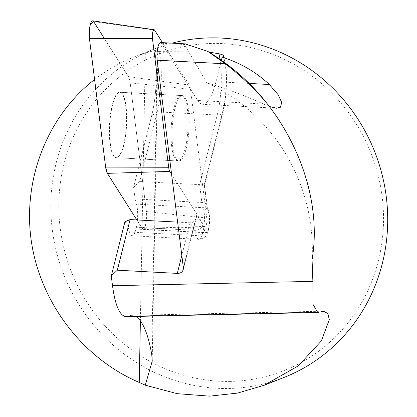 <?xml version="1.0" encoding="UTF-8"?>
<svg xmlns="http://www.w3.org/2000/svg" width="417" height="417" viewBox="0 0 417 417"><rect width="100%" height="100%" fill="white"/><g stroke="black" fill="none" stroke-linecap="round" stroke-linejoin="round"><path stroke-width="0.31" stroke-dasharray="2.08 1.56" d="M124.918 221.823L128.055 226.78L129.505 232.014A17.655 4.53 -86.9 0 0 132.059 235.777A17.655 4.53 -86.9 0 0 136.025 229.042L136.062 228.907A17.655 4.53 93.1 0 0 136.526 204.148L135.077 198.919L133.612 187.316L139.664 181.572L157.235 111.839A45.203 11.603 93.1 0 0 159.2 51.599L154.895 51.692L157.96 50.264L152.231 359.767M151.752 354.434L157.376 50.639C158.95 49.519 154.936 50.301 145.345 52.99L134.305 56.894C120.018 62.555 106.778 70.087 94.586 79.491M284.097 377.416A176.568 167.144 68.5 0 1 229.069 388.472A176.568 167.144 68.5 0 1 55.133 246.155A176.568 167.144 68.5 0 1 154.441 48.945A176.568 167.144 68.5 0 1 172.091 43.154M159.2 51.599L208.985 52.099M269.33 106.497L263.32 103.989L197.689 100.492L161.478 43.259A11.301 2.898 93.1 0 0 160.529 42.534M312.067 259.676A176.568 167.144 -111.5 0 0 206.827 82.863C225.618 88.341 244.451 95.384 263.32 103.989M206.827 82.863L184.46 44.483L184.981 43.837M181.213 95.832A32.761 8.408 -86.9 0 1 182.359 95.597A32.761 8.408 -86.9 0 1 189.01 128.759A32.761 8.408 -86.9 0 1 178.867 161.025A32.761 8.408 -86.9 0 1 172.117 130.062A32.761 8.408 -86.9 0 1 181.213 95.832M248.918 83.416L215.99 81.659A59.329 15.226 -86.9 0 1 202.667 104.297A59.329 15.226 -86.9 0 1 197.689 100.492M215.99 81.659L221.458 59.97M126.127 316.639L128.181 316.149L319.902 311.999M151.626 115.837L133.612 187.316L151.626 115.837A52.266 13.412 93.1 0 0 154.889 51.692A52.266 13.412 -86.9 0 1 151.626 115.837L157.235 111.839L217.215 115.04A7.063 4.144 -165.9 0 0 222.855 112.408A7.063 4.144 -165.9 0 0 222.824 111.047A38.14 9.789 93.1 0 0 223.835 57.562L223.538 56.488M135.645 316.43L131.517 315.346L128.233 316.128L319.964 311.979M177.616 222.115L190.069 222.777C193.207 222.73 195.323 220.927 196.407 217.366L196.699 214.713L202.881 224.492L204.523 230.392A10.592 2.721 93.1 0 0 208.432 228.61L208.464 228.474A10.592 2.721 93.1 0 0 208.745 213.619L207.108 207.718L204.226 184.846L222.824 111.047M139.664 181.572L204.226 184.846M128.055 226.78L194.854 230.346C199.06 230.189 201.734 228.235 202.881 224.492M135.077 198.919L201.875 202.48C204.731 202.73 206.498 203.814 207.171 205.737L207.108 207.718M230.627 381.388A170.193 161.113 68.5 0 1 76.082 130.985A170.193 161.113 68.5 0 1 356.832 124.907A170.193 161.113 68.5 0 1 230.627 381.388M110.307 143.438A32.761 8.408 93.1 0 0 116.432 157.694A32.761 8.408 93.1 0 0 126.57 125.428A32.761 8.408 93.1 0 0 119.919 92.266A32.761 8.408 93.1 0 0 118.777 92.506A32.761 8.408 93.1 0 0 110.307 143.438M92.762 20.85A11.217 2.877 -86.9 0 1 93.637 21.564L128.446 76.577A16.821 4.316 -86.9 0 1 130.177 82.821L146.403 211.575A11.217 2.877 -86.9 0 1 146.007 223.074A11.217 2.877 -86.9 0 1 143.182 229.089A11.217 2.877 -86.9 0 1 142.171 228.37L136.839 219.936L142.624 228.897L145.924 223.512L146.284 210.595L130.177 82.821L128.446 76.577L104.286 38.395M162.505 42.643L189.365 85.094A11.233 2.883 -86.9 0 1 190.522 89.259L206.749 218.013A5.624 1.444 -86.9 0 1 206.551 223.778A5.624 1.444 -86.9 0 1 205.133 226.796A5.624 1.444 -86.9 0 1 204.627 226.436L171.58 174.207M171.721 146.711A32.761 8.408 93.1 0 0 177.85 160.967A32.761 8.408 93.1 0 0 187.989 128.702A32.761 8.408 93.1 0 0 181.338 95.545A32.761 8.408 93.1 0 0 172.946 112.783A32.761 8.408 93.1 0 0 171.721 146.711M110.031 143.422A32.761 8.408 93.1 0 0 116.161 157.678A32.761 8.408 93.1 0 0 126.299 125.413A32.761 8.408 93.1 0 0 119.648 92.256A32.761 8.408 93.1 0 0 111.256 109.494A32.761 8.408 93.1 0 0 110.031 143.422M145.345 52.99L140.388 320.871M183.355 267.651L196.699 214.713M219.947 58.943A45.203 11.603 -86.9 0 1 217.215 115.04L199.644 184.773L201.875 202.48L203.329 207.713A17.655 4.53 -86.9 0 1 202.86 232.472L202.824 232.603A17.655 4.53 -86.9 0 1 198.862 239.337A17.655 4.53 -86.9 0 1 196.308 235.574L194.854 230.346L190.069 222.777L181.822 255.485M223.965 56.102A7.063 5.426 164.5 0 1 223.835 57.562M129.505 232.014L196.308 235.574A7.063 5.426 -15.5 0 0 204.523 230.392M136.025 229.042L202.824 232.603A7.063 4.144 -165.9 0 0 208.464 229.97A7.063 4.144 -165.9 0 0 208.432 228.61M136.062 228.907L202.86 232.472A7.063 4.144 -165.9 0 0 208.5 229.84A7.063 4.144 -165.9 0 0 208.464 228.474M136.526 204.148L203.329 207.713A7.063 5.426 164.5 0 1 208.735 211.367A7.063 5.426 164.5 0 1 208.745 213.619M161.478 43.259L184.46 44.483M154.556 30.076L93.637 21.564M189.365 85.094L128.446 76.577M190.522 89.259L130.177 82.821M206.749 218.013L146.403 211.575M204.627 226.436L142.171 228.37M154.441 48.945L134.305 56.894M223.976 55.862C227.797 69.733 227.182 95.639 222.855 112.408L204.58 184.919L207.275 206.295M132.059 235.777L198.862 239.337C208.036 237.502 206.478 234.13 208.464 229.97L208.5 229.84C209.386 224.221 210.621 221.589 208.735 211.367L207.145 205.644M196.407 217.366L183.298 269.372M276.481 108.232L202.667 104.297M131.225 315.356L323.446 311.191M182.359 95.597L119.919 92.266M178.867 161.025L116.432 157.694M205.133 226.796L143.182 229.089M181.338 95.545L119.648 92.256M177.85 160.967L116.161 157.678"/><path stroke-width="0.63" d="M94.586 79.491C47.168 116.275 22.356 179.826 31.353 241.443C40.522 303.044 82.858 358.375 139.247 382.441L145.267 385.183L152.221 361.169L151.752 354.434C147.972 333.355 142.604 320.689 135.645 316.43M265.415 101.461C253.468 87.794 240.129 75.248 225.404 63.822L207.843 51.421C230.335 64.963 249.528 81.643 265.415 101.461C303.195 148.488 320.845 208.349 312.067 259.676L312.88 281.376L312.912 304.196L317.749 312.484L323.446 311.244L327.804 313.459L329.305 319.641L321.345 340.965L298.197 365.944L264.008 385.303L237.554 393.085L209.605 396.15L177.204 393.679L145.267 385.183M185.591 43.874L160.529 42.534A11.301 2.898 93.1 0 0 157.631 48.481A11.301 2.898 93.1 0 0 157.209 60.189L183.355 267.651L183.251 269.57C182.417 272.129 180.436 273.406 177.308 273.396L117.328 270.195L111.282 275.939L112.512 285.713C115.259 305.744 119.799 316.055 126.127 316.639M172.091 43.154A176.568 167.144 68.5 0 1 378.104 161.03A176.568 167.144 68.5 0 1 284.097 377.416L264.024 385.339M208.985 52.099L218.956 53.772C222.574 54.606 224.242 55.383 223.965 56.102L222.167 57.165C240.135 62.785 255.866 71.901 269.356 84.505L278.233 94.821L281.631 102.347L280.563 107.195L276.476 108.232L269.33 106.497M207.843 51.421L184.981 43.837M221.458 59.97L222.167 57.165M124.918 221.823L111.282 275.939L124.918 221.823L130.083 219.577L177.616 222.115M117.328 270.195L130.083 219.577M162.505 42.643L154.556 30.076A5.624 1.444 93.1 0 0 154.118 29.722A5.624 1.444 93.1 0 0 152.653 32.62A5.624 1.444 93.1 0 0 152.434 38.5L89.405 38.359A11.217 2.877 -86.9 0 1 89.843 26.631A11.217 2.877 -86.9 0 1 92.762 20.85L154.118 29.722M171.58 174.207L169.818 171.418A11.233 2.883 -86.9 0 1 168.661 167.253L152.434 38.5M104.286 38.395L93.637 21.564L90.176 25.124L89.405 38.359L105.631 167.113L107.362 173.357L136.839 219.936L107.362 173.357A16.821 4.316 -86.9 0 1 105.631 167.113L89.405 38.359M140.388 320.871L139.247 382.441M112.512 285.713L312.88 281.376M157.209 60.189L225.404 63.822M218.956 53.772A45.203 11.603 -86.9 0 1 219.947 58.943M181.822 255.485L177.308 273.396M269.356 84.505L248.918 83.416M168.661 167.253L105.631 167.113M169.818 171.418L107.362 173.357M152.231 359.767L152.205 361.31M126.325 316.633L317.749 312.489"/></g></svg>
